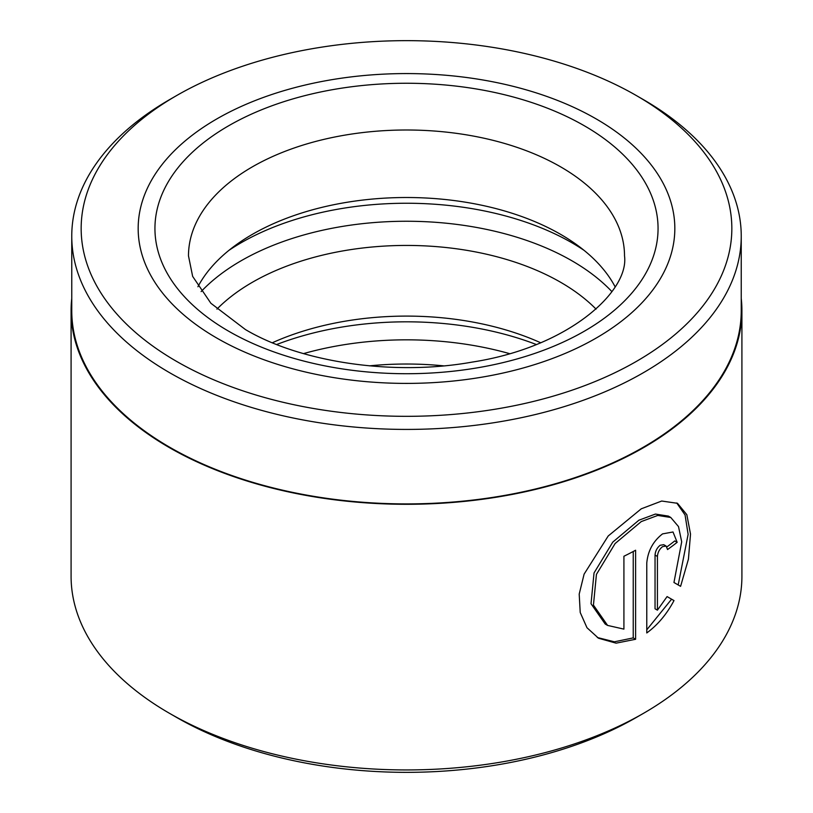 <?xml version="1.0" encoding="UTF-8"?>
<svg xmlns="http://www.w3.org/2000/svg" width="813" height="813" viewBox="0 0 813 813"><rect width="100%" height="100%" fill="white"/><g stroke="black" fill="none" stroke-linecap="round" stroke-linejoin="round"><path stroke-width="1.22" d="M71.757 236.156L71.757 310.647A334.743 193.26 0 0 0 169.805 447.302A334.743 193.26 0 0 0 534.598 489.202A334.743 193.26 0 0 0 741.243 310.647L741.243 236.156A334.743 193.26 180 0 1 534.598 414.711A334.743 193.26 180 0 1 169.805 372.811A334.743 193.26 180 0 1 71.757 236.156A334.743 193.26 180 0 1 169.795 99.501L176.441 95.67A325.352 187.844 0 0 0 176.441 361.307A325.352 187.844 0 0 0 636.559 361.307A325.352 187.844 0 0 0 636.559 95.67L643.195 99.501A334.743 193.26 180 0 1 643.205 99.501A334.743 193.26 180 0 1 741.243 236.156M607.596 625.421L605.197 624.038L591.021 603.724L594.029 572.972L612.748 542.139L638.876 520.218L655.39 514.07L668.377 516.092L670.766 517.475L657.758 515.442L641.254 521.58L615.126 543.521L596.437 574.395L593.439 605.096L607.596 625.421L623.917 629.12L623.917 556.255A335.413 193.646 0 0 0 635.603 550.238L635.603 639.272L616.102 643.164L598.52 638.235L586.976 627.717L580.218 612.494L579.202 594.079L584.11 574.13L608.205 535.991L641.254 508.816L661.711 501.032L677.493 503.308L686.833 514.7L690.522 534.111L688.428 559.151L680.593 586.336L673.957 582.494L681.701 541.834L678.509 526.59L670.766 517.475M597.331 637.514L614.404 641.803L633.236 637.9L635.603 639.272M657.422 610.167L655.044 608.795L655.044 555.076C655.38 551.001 657.087 547.728 660.176 545.269L663.723 544.68L666.101 546.051L662.554 546.651C659.465 549.1 657.758 552.373 657.422 556.448L657.422 610.167L667.087 596.59L673.997 600.573C666.711 614.242 657.636 625.034 646.772 632.951L646.772 563.063C647.88 550.909 653.144 541.184 662.554 533.887L673.012 531.987L677.168 542.322A335.413 193.646 180 0 1 667.554 549.537L666.101 546.051M643.672 713.225L636.559 717.33A325.352 187.844 180 0 1 176.441 717.33L169.328 713.225A335.413 193.646 0 0 0 643.672 713.225A335.413 193.646 0 0 0 741.913 576.295L741.913 310.647A335.413 193.646 0 0 0 741.243 298.401M596.234 118.942A268.331 154.917 0 0 0 303.818 85.365A268.331 154.917 0 0 0 138.169 228.494A268.331 154.917 0 0 0 216.766 338.035A268.331 154.917 0 0 0 509.182 371.612A268.331 154.917 0 0 0 674.831 228.494A268.331 154.917 0 0 0 596.234 118.942A268.331 154.917 0 0 0 303.818 85.365A268.331 154.917 0 0 0 138.169 228.494A268.331 154.917 0 0 0 216.766 338.035A268.331 154.917 0 0 0 509.182 371.612A268.331 154.917 0 0 0 674.831 228.494A268.331 154.917 0 0 0 596.234 118.942M71.757 298.401A335.413 193.646 0 0 0 71.087 310.647A335.413 193.646 0 0 0 169.328 447.577A335.413 193.646 0 0 0 534.852 489.558A335.413 193.646 0 0 0 741.913 310.647M643.205 99.501L636.559 95.67A325.352 187.844 0 0 0 176.441 95.67M176.441 717.33L169.328 713.225A335.413 193.646 0 0 1 71.087 576.295L71.087 310.647M646.772 629.821L671.599 599.191L667.087 596.59M671.599 599.191L673.997 600.573M666.934 546.885A332.06 191.716 0 0 0 674.76 540.93L677.168 542.322M678.194 584.943L688.123 534.344L685.064 514.985L676.721 502.973M633.236 637.9L633.236 551.509M216.939 309.133A218.016 125.873 180 0 1 560.665 282.304A218.016 125.873 180 0 1 596.061 309.133M197.915 286.755A218.016 125.873 180 0 1 234.947 245.709A218.016 125.873 180 0 1 560.665 234.378A218.016 125.873 180 0 1 578.053 245.709A218.016 125.873 180 0 1 615.085 286.745M272.345 342.751A218.016 125.873 180 0 1 540.655 342.751M369.448 365.85A218.016 125.873 180 0 1 443.552 365.85M655.044 555.076L657.422 556.448M201.126 291.593A234.012 135.1 180 0 1 571.966 260.821A234.012 135.1 180 0 1 611.874 291.593M228.951 250.343A234.012 135.1 180 0 1 571.966 242.813A234.012 135.1 180 0 1 584.049 250.343M303.523 353.614A234.012 135.1 180 0 1 509.477 353.614M276.694 344.509A234.012 135.1 180 0 1 536.306 344.509M584.374 125.791A251.563 145.232 180 0 1 584.374 331.186A251.563 145.232 180 0 1 228.626 331.186A251.563 145.232 180 0 1 228.626 125.791A251.563 145.232 180 0 1 584.374 125.791M624.516 255.871A218.016 125.873 0 0 0 560.665 166.868A218.016 125.873 0 0 0 323.066 139.582A218.016 125.873 0 0 0 188.484 255.871L192.651 276.39L210.882 303.269L245.394 329.529C300.302 362.192 393.035 376.297 472.018 362.12C569.029 347.232 629.333 291.024 624.516 255.871"/></g></svg>
